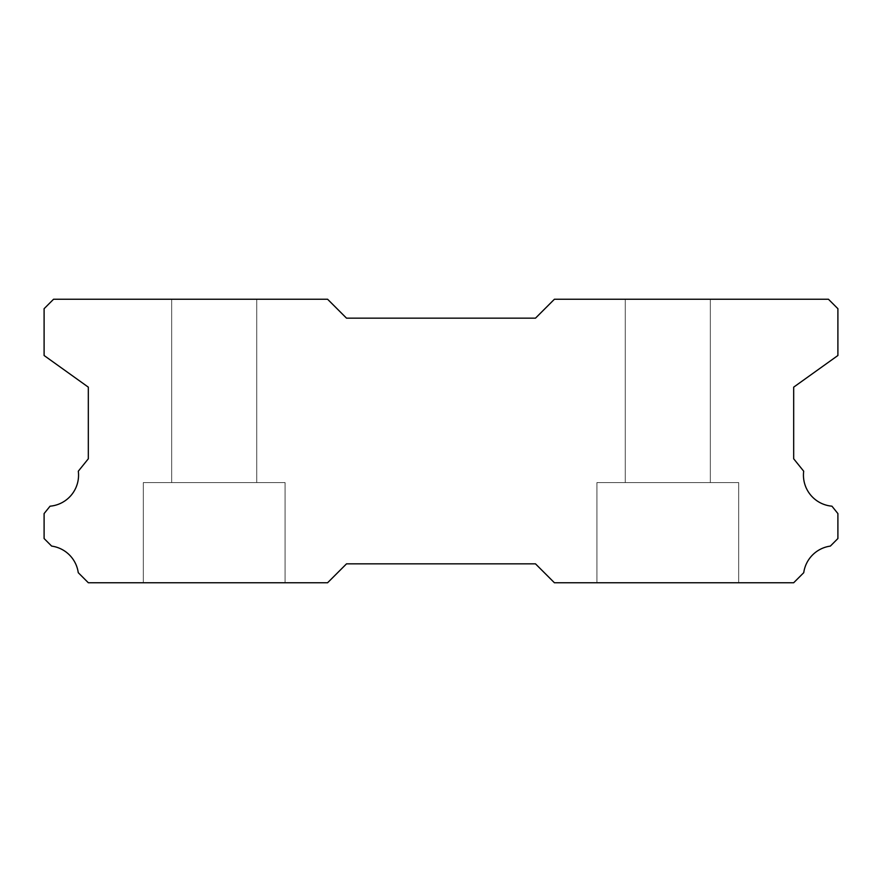 <?xml version="1.0" encoding="UTF-8"?>
<svg xmlns="http://www.w3.org/2000/svg" width="882" height="882" viewBox="0 0 882 882"><rect width="100%" height="100%" fill="white"/><g stroke="black" fill="none" stroke-linecap="round" stroke-linejoin="round"><path stroke-width="0.66" stroke-dasharray="4.41 3.31" d="M710.33 299.252L710.33 482.575L625.272 482.575L710.33 482.575L625.272 482.575L710.33 482.575L625.272 482.575L710.33 482.575L625.272 482.575L710.33 482.575L625.272 482.575L710.33 482.575L625.272 482.575L710.33 482.575L625.272 482.575L710.33 482.575L625.272 482.575L710.33 482.575L625.272 482.575L710.33 482.575L625.272 482.575L710.33 482.575L625.272 482.575L710.33 482.575L625.272 482.575L710.33 482.575L625.272 482.575L710.33 482.575L625.272 482.575L710.33 482.575L625.272 482.575L710.33 482.575L625.272 482.575L710.33 482.575L625.272 482.575L710.33 482.575L625.272 482.575L710.33 482.575L625.272 482.575L710.33 482.575L625.272 482.575L710.33 482.575L625.272 482.575L710.33 482.575L625.272 482.575L710.33 482.575L625.272 482.575L710.33 482.575L625.272 482.575L710.33 482.575L625.272 482.575L710.33 482.575L625.272 482.575L710.33 482.575L625.272 482.575L710.33 482.575L625.272 482.575L710.33 482.575L625.272 482.575L710.33 482.575L625.272 482.575L710.33 482.575L625.272 482.575L710.33 482.575L625.272 482.575L710.33 482.575L625.272 482.575L710.33 482.575L625.272 482.575L710.33 482.575L710.33 299.252L625.272 299.252L625.272 482.575L625.272 299.252L625.272 482.575L625.272 299.252L625.272 482.575L625.272 299.252L625.272 482.575L625.272 299.252L625.272 482.575L625.272 299.252L625.272 482.575L625.272 299.252L625.272 482.575L625.272 299.252L625.272 482.575L625.272 299.252L625.272 482.575L625.272 299.252L625.272 482.575L625.272 299.252L625.272 482.575L625.272 299.252L625.272 482.575L625.272 299.252L625.272 482.575L625.272 299.252L625.272 482.575L625.272 299.252L625.272 482.575L625.272 299.252L625.272 482.575L625.272 299.252L625.272 482.575L625.272 299.252L710.33 299.252L625.272 299.252L710.33 299.252L710.33 482.575L710.33 299.252L625.272 299.252L710.33 299.252L625.272 299.252L710.33 299.252L710.33 482.575L710.33 299.252L625.272 299.252L710.33 299.252L625.272 299.252L710.33 299.252L710.33 482.575L710.33 299.252L625.272 299.252L710.33 299.252L625.272 299.252L710.33 299.252L710.33 482.575L710.33 299.252L625.272 299.252L710.33 299.252L625.272 299.252L710.33 299.252L710.33 482.575L710.33 299.252L625.272 299.252L710.33 299.252L625.272 299.252L710.33 299.252L710.33 482.575L710.33 299.252L625.272 299.252L710.33 299.252L625.272 299.252L710.33 299.252L710.33 482.575L710.33 299.252L625.272 299.252L710.33 299.252L625.272 299.252L710.33 299.252L710.33 482.575L710.33 299.252L625.272 299.252L710.33 299.252L625.272 299.252L710.33 299.252L710.33 482.575L710.33 299.252L625.272 299.252L710.33 299.252L625.272 299.252L710.33 299.252L710.33 482.575L710.33 299.252L625.272 299.252L710.33 299.252L625.272 299.252L710.33 299.252L710.33 482.575L710.33 299.252L625.272 299.252L710.33 299.252L625.272 299.252L710.33 299.252L710.33 482.575L710.33 299.252L625.272 299.252L710.33 299.252L625.272 299.252L710.33 299.252L710.33 482.575L710.33 299.252L625.272 299.252L710.33 299.252L625.272 299.252L710.33 299.252L710.33 482.575L710.33 299.252L625.272 299.252L710.33 299.252L625.272 299.252L710.33 299.252L710.33 482.575L710.33 299.252L625.272 299.252L710.33 299.252L625.272 299.252L710.33 299.252L710.33 482.575L710.33 299.252L625.272 299.252L710.33 299.252M831.935 506.18A31.19 31.19 0 0 1 803.689 471.197L793.679 458.783L793.679 387.154L837.9 355.501L837.9 308.7L828.452 299.252L554.403 299.252L535.495 318.148L346.505 318.148L327.597 299.252L53.548 299.252L44.1 308.7L44.1 355.501L88.321 387.154L88.321 458.783L78.311 471.197A31.19 31.19 0 0 1 50.065 506.18L44.1 513.578L44.1 538.538L51.652 546.101A31.19 31.19 0 0 1 78.255 572.683L88.321 582.748L327.597 582.748L346.505 563.852L535.495 563.852L554.403 582.748L793.679 582.748L803.745 572.683A31.19 31.19 0 0 1 830.348 546.101L837.9 538.538L837.9 513.578L831.935 506.18M738.675 482.575L738.675 582.748L596.927 582.748L738.675 582.748L596.927 582.748L738.675 582.748L596.927 582.748L738.675 582.748L596.927 582.748L738.675 582.748L596.927 582.748L738.675 582.748L596.927 582.748L738.675 582.748L596.927 582.748L738.675 582.748L596.927 582.748L738.675 582.748L596.927 582.748L738.675 582.748L596.927 582.748L738.675 582.748L596.927 582.748L738.675 582.748L596.927 582.748L738.675 582.748L596.927 582.748L738.675 582.748L596.927 582.748L738.675 582.748L596.927 582.748L738.675 582.748L596.927 582.748L738.675 582.748L596.927 582.748L738.675 582.748L596.927 582.748L738.675 582.748L596.927 582.748L738.675 582.748L596.927 582.748L738.675 582.748L596.927 582.748L738.675 582.748L596.927 582.748L738.675 582.748L596.927 582.748L738.675 582.748L596.927 582.748L738.675 582.748L596.927 582.748L738.675 582.748L596.927 582.748L738.675 582.748L596.927 582.748L738.675 582.748L596.927 582.748L738.675 582.748L596.927 582.748L738.675 582.748L596.927 582.748L738.675 582.748L596.927 582.748L738.675 582.748L596.927 582.748L738.675 582.748L596.927 582.748L738.675 582.748L596.927 582.748L738.675 582.748L738.675 482.575L738.675 582.748L738.675 482.575L738.675 582.748L738.675 482.575L738.675 582.748L738.675 482.575L738.675 582.748L738.675 482.575L738.675 582.748L738.675 482.575L738.675 582.748L738.675 482.575L738.675 582.748L738.675 482.575L738.675 582.748L738.675 482.575L738.675 582.748L738.675 482.575L738.675 582.748L738.675 482.575L738.675 582.748L738.675 482.575L738.675 582.748L738.675 482.575L738.675 582.748L738.675 482.575L738.675 582.748L738.675 482.575L738.675 582.748L738.675 482.575L738.675 582.748L738.675 482.575L596.927 482.575L596.927 582.748L596.927 482.575L738.675 482.575L596.927 482.575L738.675 482.575L596.927 482.575L596.927 582.748L596.927 482.575L738.675 482.575L596.927 482.575L738.675 482.575L596.927 482.575L596.927 582.748L596.927 482.575L738.675 482.575L596.927 482.575L738.675 482.575L596.927 482.575L596.927 582.748L596.927 482.575L738.675 482.575L596.927 482.575L738.675 482.575L596.927 482.575L596.927 582.748L596.927 482.575L738.675 482.575L596.927 482.575L738.675 482.575L596.927 482.575L596.927 582.748L596.927 482.575L738.675 482.575L596.927 482.575L738.675 482.575L596.927 482.575L596.927 582.748L596.927 482.575L738.675 482.575L596.927 482.575L738.675 482.575L596.927 482.575L596.927 582.748L596.927 482.575L738.675 482.575L596.927 482.575L738.675 482.575L596.927 482.575L596.927 582.748L596.927 482.575L738.675 482.575L596.927 482.575L738.675 482.575L596.927 482.575L596.927 582.748L596.927 482.575L738.675 482.575L596.927 482.575L738.675 482.575L596.927 482.575L596.927 582.748L596.927 482.575L738.675 482.575L596.927 482.575L738.675 482.575L596.927 482.575L596.927 582.748L596.927 482.575L738.675 482.575L596.927 482.575L738.675 482.575L596.927 482.575L596.927 582.748L596.927 482.575L738.675 482.575L596.927 482.575L738.675 482.575L596.927 482.575L596.927 582.748L596.927 482.575L738.675 482.575L596.927 482.575L738.675 482.575L596.927 482.575L596.927 582.748L596.927 482.575L738.675 482.575L596.927 482.575L738.675 482.575L596.927 482.575L596.927 582.748L596.927 482.575L738.675 482.575L596.927 482.575L738.675 482.575L596.927 482.575L596.927 582.748L596.927 482.575L738.675 482.575M285.073 482.575L285.073 582.748L143.325 582.748L285.073 582.748L143.325 582.748L285.073 582.748L143.325 582.748L285.073 582.748L143.325 582.748L285.073 582.748L143.325 582.748L285.073 582.748L143.325 582.748L285.073 582.748L143.325 582.748L285.073 582.748L143.325 582.748L285.073 582.748L143.325 582.748L285.073 582.748L143.325 582.748L285.073 582.748L143.325 582.748L285.073 582.748L143.325 582.748L285.073 582.748L143.325 582.748L285.073 582.748L143.325 582.748L285.073 582.748L143.325 582.748L285.073 582.748L143.325 582.748L285.073 582.748L143.325 582.748L285.073 582.748L143.325 582.748L285.073 582.748L143.325 582.748L285.073 582.748L143.325 582.748L285.073 582.748L143.325 582.748L285.073 582.748L143.325 582.748L285.073 582.748L143.325 582.748L285.073 582.748L143.325 582.748L285.073 582.748L143.325 582.748L285.073 582.748L143.325 582.748L285.073 582.748L143.325 582.748L285.073 582.748L143.325 582.748L285.073 582.748L143.325 582.748L285.073 582.748L143.325 582.748L285.073 582.748L143.325 582.748L285.073 582.748L143.325 582.748L285.073 582.748L143.325 582.748L285.073 582.748L143.325 582.748L285.073 582.748L285.073 482.575L285.073 582.748L285.073 482.575L285.073 582.748L285.073 482.575L285.073 582.748L285.073 482.575L285.073 582.748L285.073 482.575L285.073 582.748L285.073 482.575L285.073 582.748L285.073 482.575L285.073 582.748L285.073 482.575L285.073 582.748L285.073 482.575L285.073 582.748L285.073 482.575L285.073 582.748L285.073 482.575L285.073 582.748L285.073 482.575L285.073 582.748L285.073 482.575L285.073 582.748L285.073 482.575L285.073 582.748L285.073 482.575L285.073 582.748L285.073 482.575L285.073 582.748L285.073 482.575L143.325 482.575L143.325 582.748L143.325 482.575L285.073 482.575L143.325 482.575L285.073 482.575L143.325 482.575L143.325 582.748L143.325 482.575L285.073 482.575L143.325 482.575L285.073 482.575L143.325 482.575L143.325 582.748L143.325 482.575L285.073 482.575L143.325 482.575L285.073 482.575L143.325 482.575L143.325 582.748L143.325 482.575L285.073 482.575L143.325 482.575L285.073 482.575L143.325 482.575L143.325 582.748L143.325 482.575L285.073 482.575L143.325 482.575L285.073 482.575L143.325 482.575L143.325 582.748L143.325 482.575L285.073 482.575L143.325 482.575L285.073 482.575L143.325 482.575L143.325 582.748L143.325 482.575L285.073 482.575L143.325 482.575L285.073 482.575L143.325 482.575L143.325 582.748L143.325 482.575L285.073 482.575L143.325 482.575L285.073 482.575L143.325 482.575L143.325 582.748L143.325 482.575L285.073 482.575L143.325 482.575L285.073 482.575L143.325 482.575L143.325 582.748L143.325 482.575L285.073 482.575L143.325 482.575L285.073 482.575L143.325 482.575L143.325 582.748L143.325 482.575L285.073 482.575L143.325 482.575L285.073 482.575L143.325 482.575L143.325 582.748L143.325 482.575L285.073 482.575L143.325 482.575L285.073 482.575L143.325 482.575L143.325 582.748L143.325 482.575L285.073 482.575L143.325 482.575L285.073 482.575L143.325 482.575L143.325 582.748L143.325 482.575L285.073 482.575L143.325 482.575L285.073 482.575L143.325 482.575L143.325 582.748L143.325 482.575L285.073 482.575L143.325 482.575L285.073 482.575L143.325 482.575L143.325 582.748L143.325 482.575L285.073 482.575L143.325 482.575L285.073 482.575L143.325 482.575L143.325 582.748L143.325 482.575L285.073 482.575M256.728 299.252L256.728 482.575L171.67 482.575L256.728 482.575L171.67 482.575L256.728 482.575L171.67 482.575L256.728 482.575L171.67 482.575L256.728 482.575L171.67 482.575L256.728 482.575L171.67 482.575L256.728 482.575L171.67 482.575L256.728 482.575L171.67 482.575L256.728 482.575L171.67 482.575L256.728 482.575L171.67 482.575L256.728 482.575L171.67 482.575L256.728 482.575L171.67 482.575L256.728 482.575L171.67 482.575L256.728 482.575L171.67 482.575L256.728 482.575L171.67 482.575L256.728 482.575L171.67 482.575L256.728 482.575L171.67 482.575L256.728 482.575L171.67 482.575L256.728 482.575L171.67 482.575L256.728 482.575L171.67 482.575L256.728 482.575L171.67 482.575L256.728 482.575L171.67 482.575L256.728 482.575L171.67 482.575L256.728 482.575L171.67 482.575L256.728 482.575L171.67 482.575L256.728 482.575L171.67 482.575L256.728 482.575L171.67 482.575L256.728 482.575L171.67 482.575L256.728 482.575L171.67 482.575L256.728 482.575L171.67 482.575L256.728 482.575L171.67 482.575L256.728 482.575L171.67 482.575L256.728 482.575L171.67 482.575L256.728 482.575L171.67 482.575L256.728 482.575L256.728 299.252L171.67 299.252L171.67 482.575L171.67 299.252L171.67 482.575L171.67 299.252L171.67 482.575L171.67 299.252L171.67 482.575L171.67 299.252L171.67 482.575L171.67 299.252L171.67 482.575L171.67 299.252L171.67 482.575L171.67 299.252L171.67 482.575L171.67 299.252L171.67 482.575L171.67 299.252L171.67 482.575L171.67 299.252L171.67 482.575L171.67 299.252L171.67 482.575L171.67 299.252L171.67 482.575L171.67 299.252L171.67 482.575L171.67 299.252L171.67 482.575L171.67 299.252L171.67 482.575L171.67 299.252L171.67 482.575L171.67 299.252L256.728 299.252L171.67 299.252L256.728 299.252L256.728 482.575L256.728 299.252L171.67 299.252L256.728 299.252L171.67 299.252L256.728 299.252L256.728 482.575L256.728 299.252L171.67 299.252L256.728 299.252L171.67 299.252L256.728 299.252L256.728 482.575L256.728 299.252L171.67 299.252L256.728 299.252L171.67 299.252L256.728 299.252L256.728 482.575L256.728 299.252L171.67 299.252L256.728 299.252L171.67 299.252L256.728 299.252L256.728 482.575L256.728 299.252L171.67 299.252L256.728 299.252L171.67 299.252L256.728 299.252L256.728 482.575L256.728 299.252L171.67 299.252L256.728 299.252L171.67 299.252L256.728 299.252L256.728 482.575L256.728 299.252L171.67 299.252L256.728 299.252L171.67 299.252L256.728 299.252L256.728 482.575L256.728 299.252L171.67 299.252L256.728 299.252L171.67 299.252L256.728 299.252L256.728 482.575L256.728 299.252L171.67 299.252L256.728 299.252L171.67 299.252L256.728 299.252L256.728 482.575L256.728 299.252L171.67 299.252L256.728 299.252L171.67 299.252L256.728 299.252L256.728 482.575L256.728 299.252L171.67 299.252L256.728 299.252L171.67 299.252L256.728 299.252L256.728 482.575L256.728 299.252L171.67 299.252L256.728 299.252L171.67 299.252L256.728 299.252L256.728 482.575L256.728 299.252L171.67 299.252L256.728 299.252L171.67 299.252L256.728 299.252L256.728 482.575L256.728 299.252L171.67 299.252L256.728 299.252L171.67 299.252L256.728 299.252L256.728 482.575L256.728 299.252L171.67 299.252L256.728 299.252L171.67 299.252L256.728 299.252L256.728 482.575L256.728 299.252L171.67 299.252L256.728 299.252"/><path stroke-width="1.32" d="M831.935 506.18A31.19 31.19 0 0 1 803.689 471.197L793.679 458.783L793.679 387.154L837.9 355.501L837.9 308.7L828.452 299.252L554.403 299.252L535.495 318.148L346.505 318.148L327.597 299.252L53.548 299.252L44.1 308.7L44.1 355.501L88.321 387.154L88.321 458.783L78.311 471.197A31.19 31.19 0 0 1 50.065 506.18L44.1 513.578L44.1 538.538L51.652 546.101A31.19 31.19 0 0 1 78.255 572.683L88.321 582.748L327.597 582.748L346.505 563.852L535.495 563.852L554.403 582.748L793.679 582.748L803.745 572.683A31.19 31.19 0 0 1 830.348 546.101L837.9 538.538L837.9 513.578L831.935 506.18"/></g></svg>
